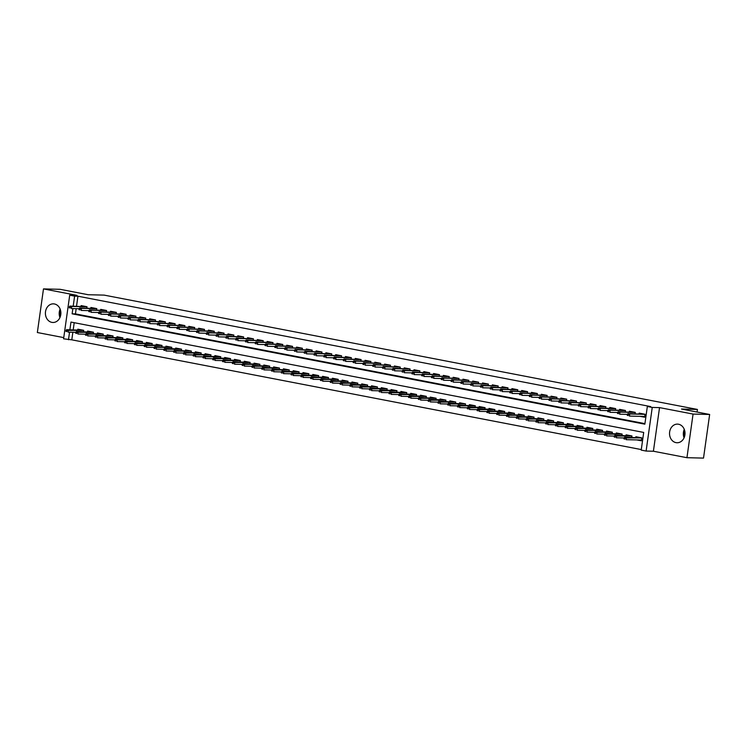 <?xml version="1.0" encoding="UTF-8"?>
<svg xmlns="http://www.w3.org/2000/svg" width="747" height="747" viewBox="0 0 747 747"><rect width="100%" height="100%" fill="white"/><g stroke="black" fill="none" stroke-linecap="round" stroke-linejoin="round"><path stroke-width="1.12" d="M51.851 322.359A9.309 7.741 -88.6 0 0 52.916 322.48A9.309 7.741 -88.6 0 0 60.852 314.001A9.309 7.741 -88.6 0 0 54.438 303.973A9.309 7.741 -88.6 0 0 53.373 303.852A9.309 7.741 -88.6 0 0 45.436 312.33A9.309 7.741 -88.6 0 0 51.851 322.359M675.979 442.626A9.309 7.741 -88.6 0 0 677.053 442.747A9.309 7.741 -88.6 0 0 684.98 434.268A9.309 7.741 -88.6 0 0 678.565 424.24A9.309 7.741 -88.6 0 0 677.501 424.119A9.309 7.741 -88.6 0 0 669.564 432.597A9.309 7.741 -88.6 0 0 675.979 442.626M72.861 332.256L71.796 339.829L63.588 338.811L69.714 295.186L74.616 296.129L73.197 306.177M697.054 412.045L697.418 409.44L104.132 295.112L88.211 294.729L60.059 289.304L43.485 288.902L37.35 332.527L63.756 337.616M697.418 409.44L681.507 409.048L709.65 414.473L703.515 458.098L686.941 457.696L693.067 414.071L659.536 407.61L652.243 407.432L646.108 451.057L641.215 450.114L643.699 432.429L70.965 322.069L69.882 329.754M659.536 407.61L653.401 451.235L686.941 457.696M653.401 451.235L646.108 451.057M71.796 339.829L641.29 449.573M684.28 429.376A9.309 7.741 -88.6 0 0 684.075 437.826M709.65 414.473L693.067 414.071M86.811 308.156L87.007 306.737L81.134 305.607L81.021 306.363M96.596 310.042L96.793 308.623L90.919 307.493L90.817 308.25M106.391 311.929L106.588 310.509L100.714 309.379L100.602 310.136M116.177 313.815L116.373 312.395L110.5 311.266L110.397 312.022M125.972 315.701L126.168 314.282L120.295 313.152L120.183 313.908M135.758 317.587L135.954 316.168L130.081 315.038L129.978 315.794M145.553 319.473L145.749 318.054L139.876 316.924L139.764 317.68M155.339 321.359L155.535 319.94L149.661 318.81L149.559 319.567M165.134 323.246L165.33 321.826L159.456 320.696L159.344 321.453M174.919 325.132L175.115 323.712L169.242 322.583L169.139 323.339M184.714 327.018L184.911 325.608L179.037 324.469L178.925 325.225M194.5 328.904L194.696 327.494L188.823 326.355L188.72 327.121M204.295 330.79L204.491 329.38L198.618 328.241L198.506 329.007M214.081 332.676L214.277 331.266L208.404 330.127L208.301 330.893M223.876 334.563L224.072 333.153L218.199 332.013L218.087 332.779M233.662 336.449L233.858 335.039L227.984 333.909L227.882 334.665M243.457 338.335L243.653 336.925L237.779 335.795L237.667 336.552M253.242 340.221L253.438 338.811L247.565 337.681L247.462 338.438M263.037 342.107L263.233 340.697L257.36 339.568L257.248 340.324M272.823 343.993L273.019 342.584L267.146 341.454L267.043 342.21M282.618 345.88L282.814 344.47L276.941 343.34L276.829 344.096M292.404 347.775L292.6 346.356L286.727 345.226L286.624 345.982M302.199 349.661L302.395 348.242L296.522 347.112L296.41 347.869M311.985 351.548L312.181 350.128L306.307 348.998L306.205 349.755M321.78 353.434L321.976 352.014L316.102 350.885L315.99 351.641M331.565 355.32L331.761 353.901L325.888 352.771L325.785 353.527M341.351 357.206L341.556 355.787L335.683 354.657L335.571 355.413M351.146 359.092L351.342 357.673L345.469 356.543L345.366 357.299M360.932 360.978L361.137 359.559L355.264 358.429L355.152 359.186M370.727 362.865L370.923 361.445L365.05 360.315L364.947 361.072M380.512 364.751L380.718 363.331L374.845 362.202L374.733 362.958M390.308 366.637L390.504 365.218L384.63 364.088L384.528 364.844M400.093 368.523L400.299 367.104L394.425 365.974L394.313 366.73M409.888 370.409L410.084 368.99L404.211 367.86L404.108 368.616M419.674 372.295L419.879 370.876L414.006 369.746L413.894 370.503M429.469 374.182L429.665 372.772L423.792 371.632L423.689 372.389M439.255 376.068L439.46 374.658L433.587 373.519L433.475 374.275M449.05 377.954L449.246 376.544L443.373 375.405L443.27 376.171M458.835 379.84L459.041 378.43L453.168 377.291L453.055 378.057M468.63 381.726L468.827 380.316L462.953 379.177L462.851 379.943M478.416 383.613L478.622 382.203L472.748 381.063L472.636 381.829M488.211 385.499L488.407 384.089L482.534 382.959L482.431 383.715M497.997 387.385L498.202 385.975L492.329 384.845L492.217 385.601M507.792 389.271L507.988 387.861L502.115 386.731L502.012 387.488M517.578 391.157L517.783 389.747L511.91 388.617L511.798 389.374M527.373 393.043L527.569 391.633L521.695 390.504L521.593 391.26M537.158 394.939L537.364 393.52L531.49 392.39L531.378 393.146M546.953 396.825L547.149 395.406L541.276 394.276L541.173 395.032M556.739 398.711L556.945 397.292L551.071 396.162L550.959 396.918M566.534 400.597L566.73 399.178L560.857 398.048L560.754 398.805M576.32 402.484L576.525 401.064L570.652 399.934L570.54 400.691M586.115 404.37L586.311 402.95L580.438 401.821L580.335 402.577M595.901 406.256L596.106 404.837L590.233 403.707L590.121 404.463M605.696 408.142L605.892 406.723L600.018 405.593L599.916 406.349M615.481 410.028L615.687 408.609L609.813 407.479L609.701 408.236M625.276 411.914L625.472 410.495L619.599 409.365L619.496 410.122M635.062 413.801L635.267 412.381L629.385 411.252L629.282 412.008M636.808 439.927L641.328 440.795L641.738 437.854L635.865 436.715L635.762 437.481M74.205 322.695L73.206 329.838M631.747 437.378L631.953 435.968L626.079 434.829L625.967 435.594M621.962 435.492L622.158 434.082L616.284 432.943L616.182 433.708M612.167 433.605L612.372 432.196L606.499 431.056L606.387 431.822M602.381 431.719L602.577 430.309L596.704 429.17L596.601 429.927M592.586 429.833L592.791 428.423L586.918 427.284L586.806 428.04M582.8 427.947L582.996 426.528L577.123 425.398L577.02 426.154M573.005 426.061L573.21 424.641L567.337 423.512L567.225 424.268M563.219 424.175L563.415 422.755L557.542 421.625L557.439 422.382M553.424 422.288L553.63 420.869L547.756 419.739L547.644 420.496M543.639 420.402L543.835 418.983L537.961 417.853L537.859 418.609M533.844 418.516L534.049 417.097L528.176 415.967L528.064 416.723M524.058 416.63L524.254 415.211L518.381 414.081L518.278 414.837M514.263 414.744L514.468 413.324L508.595 412.195L508.483 412.951M504.477 412.858L504.673 411.438L498.8 410.308L498.697 411.065M494.682 410.971L494.887 409.552L489.014 408.422L488.902 409.179M484.896 409.085L485.092 407.666L479.219 406.536L479.116 407.292M475.101 407.199L475.307 405.78L469.433 404.65L469.321 405.406M465.316 405.313L465.512 403.894L459.638 402.764L459.536 403.52M455.521 403.427L455.726 402.007L449.853 400.878L449.741 401.634M445.735 401.531L445.931 400.121L440.058 398.991L439.955 399.748M435.949 399.645L436.145 398.235L430.272 397.105L430.16 397.862M426.154 397.759L426.35 396.349L420.477 395.219L420.374 395.975M416.368 395.873L416.565 394.463L410.691 393.333L410.579 394.089M406.573 393.986L406.77 392.577L400.896 391.447L400.794 392.203M396.788 392.1L396.984 390.69L391.111 389.56L390.998 390.317M386.993 390.214L387.189 388.804L381.315 387.665L381.213 388.431M377.207 388.328L377.403 386.918L371.53 385.779L371.418 386.544M367.412 386.442L367.608 385.032L361.735 383.893L361.632 384.658M357.626 384.556L357.822 383.146L351.949 382.006L351.837 382.772M347.831 382.669L348.027 381.259L342.154 380.12L342.051 380.877M338.046 380.783L338.242 379.364L332.368 378.234L332.256 378.99M328.25 378.897L328.447 377.478L322.573 376.348L322.471 377.104M318.465 377.011L318.661 375.592L312.788 374.462L312.676 375.218M308.67 375.125L308.866 373.705L302.993 372.576L302.89 373.332M298.884 373.239L299.08 371.819L293.207 370.689L293.095 371.446M289.089 371.352L289.285 369.933L283.412 368.803L283.309 369.56M279.303 369.466L279.499 368.047L273.626 366.917L273.514 367.673M269.508 367.58L269.704 366.161L263.831 365.031L263.728 365.787M259.723 365.694L259.919 364.275L254.045 363.145L253.933 363.901M249.928 363.808L250.124 362.388L244.25 361.259L244.148 362.015M240.142 361.922L240.338 360.502L234.465 359.372L234.353 360.129M230.347 360.035L230.543 358.616L224.67 357.486L224.567 358.243M220.561 358.149L220.757 356.73L214.884 355.6L214.772 356.356M210.766 356.263L210.962 354.844L205.089 353.714L204.986 354.47M200.98 354.377L201.176 352.957L195.303 351.828L195.191 352.584M191.185 352.481L191.381 351.071L185.508 349.941L185.405 350.698M181.4 350.595L181.596 349.185L175.722 348.055L175.61 348.812M171.605 348.709L171.801 347.299L165.927 346.169L165.825 346.925M161.819 346.823L162.015 345.413L156.142 344.283L156.039 345.039M152.024 344.937L152.229 343.527L146.347 342.397L146.244 343.153M142.238 343.05L142.434 341.64L136.561 340.501L136.458 341.267M132.443 341.164L132.649 339.754L126.766 338.615L126.663 339.381M122.657 339.278L122.853 337.868L116.98 336.729L116.877 337.495M112.862 337.392L113.068 335.982L107.185 334.843L107.082 335.608M103.077 335.506L103.273 334.096L97.399 332.957L97.297 333.713M93.282 333.62L93.487 332.21L87.604 331.07L87.502 331.827M83.496 331.733L83.692 330.314L77.819 329.184L77.716 329.941M72.861 308.595L72.123 313.815L644.857 424.175L647.341 406.489L650.665 406.573L77.931 296.214L76.521 306.251M76.175 308.67L75.447 313.899L644.932 423.633M640.123 416.35L644.642 417.218L645.053 414.268L639.18 413.138L639.077 413.894M69.714 295.186L77.016 295.364L43.485 288.902M77.931 296.214L74.616 296.129M647.341 406.489L652.243 407.432M69.546 332.172L68.481 339.754M75.447 313.899L72.123 313.815M683.729 436.827L684.635 430.44M59.601 316.56L60.498 310.173M59.937 317.559A9.309 7.741 91.4 0 1 60.143 309.109M642.85 416.415L644.698 416.77M628.423 414.342L627.443 414.155L627.275 415.332L628.255 415.519L628.423 414.342L629.74 413.969L627.975 413.633L645.053 414.277M645.044 414.342L629.74 413.969L629.441 416.088L644.745 416.462M628.255 415.519L627.275 415.332M627.975 413.633L627.443 414.155M641.393 440.356L639.535 439.992M624.128 437.733L623.96 438.909L624.94 439.105L625.108 437.919L624.128 437.733L624.66 437.21L626.425 437.546L626.126 439.675L641.43 440.039M625.108 437.919L641.729 437.919M641.738 437.854L624.66 437.21M624.94 439.105L623.96 438.909M618.628 412.456L617.648 412.269L617.489 413.446L618.46 413.633L618.628 412.456L619.954 412.083L618.189 411.737L635.267 412.391M635.258 412.456L619.954 412.083L619.655 414.202L627.405 414.389M618.46 413.633L617.489 413.446M618.189 411.737L617.648 412.269M608.842 410.57L607.862 410.383L607.694 411.56L608.674 411.746L608.842 410.57L610.159 410.196L608.394 409.851L625.472 410.505M625.463 410.57L610.159 410.196L609.86 412.316L617.62 412.503M608.674 411.746L607.694 411.56M608.394 409.851L607.862 410.383M599.047 408.684L598.067 408.497L597.908 409.673L598.879 409.86L599.047 408.684L600.373 408.31L598.608 407.965L615.687 408.618M615.677 408.684L600.373 408.31L600.074 410.43L607.825 410.617M598.879 409.86L597.908 409.673M598.608 407.965L598.067 408.497M589.262 406.798L588.281 406.611L588.113 407.787L589.094 407.974L589.262 406.798L590.578 406.424L588.813 406.079L605.892 406.732M605.882 406.788L590.578 406.424L590.279 408.544L598.039 408.73M589.094 407.974L588.113 407.787M588.813 406.079L588.281 406.611M614.333 435.846L614.174 437.023L615.154 437.219L615.313 436.033L614.333 435.846L614.874 435.324L616.639 435.66L616.34 437.779L624.09 437.975M615.313 436.033L631.943 436.033M631.953 435.968L614.874 435.324M615.154 437.219L614.174 437.023M604.547 433.96L604.379 435.137L605.359 435.333L605.528 434.147L604.547 433.96L605.079 433.437L606.844 433.774L606.545 435.893L614.305 436.089M605.528 434.147L622.148 434.147M622.158 434.082L605.079 433.437M605.359 435.333L604.379 435.137M594.752 432.074L594.593 433.251L595.574 433.447L595.732 432.261L594.752 432.074L595.294 431.551L597.058 431.887L596.76 434.007L604.51 434.203M595.732 432.261L612.363 432.261M612.372 432.196L595.294 431.551M595.574 433.447L594.593 433.251M584.966 430.188L584.798 431.364L585.779 431.561L585.947 430.375L584.966 430.188L585.499 429.665L587.263 430.001L586.965 432.121L594.724 432.308M585.947 430.375L602.568 430.375M602.577 430.309L585.499 429.665M585.779 431.561L584.798 431.364M579.467 404.911L578.486 404.725L578.327 405.901L579.298 406.088L579.467 404.911L580.793 404.538L579.028 404.192L596.106 404.846M596.097 404.902L580.793 404.538L580.494 406.657L588.244 406.844M579.298 406.088L578.327 405.901M579.028 404.192L578.486 404.725M575.171 428.302L575.013 429.478L575.993 429.665L576.152 428.489L575.171 428.302L575.713 427.779L577.478 428.115L577.179 430.235L584.929 430.421M576.152 428.489L592.782 428.489M592.791 428.423L575.713 427.779M575.993 429.665L575.013 429.478M569.681 403.025L568.7 402.838L568.532 404.015L569.513 404.202L569.681 403.025L570.997 402.652L569.233 402.306L586.311 402.96M586.302 403.016L570.997 402.652L570.699 404.771L578.458 404.958M569.513 404.202L568.532 404.015M569.233 402.306L568.7 402.838M565.386 426.416L565.218 427.592L566.198 427.779L566.366 426.602L565.386 426.416L565.918 425.893L567.683 426.229L567.384 428.348L575.143 428.535M566.366 426.602L582.987 426.602M582.996 426.537L565.918 425.893M566.198 427.779L565.218 427.592M559.886 401.139L558.905 400.952L558.747 402.129L559.718 402.316L559.886 401.139L561.212 400.765L559.447 400.42L576.525 401.074M576.516 401.13L561.212 400.765L560.913 402.885L568.663 403.072M559.718 402.316L558.747 402.129M559.447 400.42L558.905 400.952M555.591 424.529L555.432 425.706L556.412 425.893L556.571 424.716L555.591 424.529L556.132 424.007L557.897 424.343L557.598 426.462L565.348 426.649M556.571 424.716L573.201 424.716M573.21 424.651L556.132 424.007M556.412 425.893L555.432 425.706M550.1 399.253L549.12 399.066L548.952 400.243L549.932 400.429L550.1 399.253L551.417 398.879L549.652 398.534L566.73 399.187M566.721 399.243L551.417 398.879L551.118 400.999L558.877 401.186M549.932 400.429L548.952 400.243M549.652 398.534L549.12 399.066M545.805 422.643L545.637 423.82L546.617 424.007L546.785 422.83L545.805 422.643L546.337 422.12L548.102 422.457L547.803 424.576L555.563 424.763M546.785 422.83L563.406 422.83M563.415 422.765L546.337 422.12M546.617 424.007L545.637 423.82M540.305 397.367L539.325 397.18L539.166 398.356L540.146 398.543L540.305 397.367L541.631 396.993L539.866 396.648L556.945 397.301M556.935 397.357L541.631 396.993L541.332 399.113L549.082 399.3M540.146 398.543L539.166 398.356M539.866 396.648L539.325 397.18M536.01 420.757L535.851 421.934L536.832 422.12L536.99 420.944L536.01 420.757L536.551 420.234L538.316 420.57L538.017 422.69L545.768 422.877M536.99 420.944L553.62 420.944M553.63 420.878L536.551 420.234M536.832 422.12L535.851 421.934M530.519 395.48L529.539 395.284L529.371 396.47L530.351 396.657L530.519 395.48L531.836 395.107L530.071 394.761L547.149 395.415M547.14 395.471L531.836 395.107L531.537 397.227L539.297 397.413M530.351 396.657L529.371 396.47M530.071 394.761L529.539 395.284M526.224 418.871L526.056 420.047L527.037 420.234L527.205 419.058L526.224 418.871L526.766 418.339L528.521 418.684L528.222 420.804L535.982 420.991M527.205 419.058L543.825 419.058M543.835 418.992L526.766 418.339M527.037 420.234L526.056 420.047M520.724 393.594L519.744 393.398L519.585 394.584L520.566 394.771L520.724 393.594L522.05 393.211L520.286 392.875L537.364 393.52M537.354 393.585L522.05 393.211L521.751 395.34L529.502 395.527M520.566 394.771L519.585 394.584M520.286 392.875L519.744 393.398M516.438 416.985L516.27 418.161L517.251 418.348L517.41 417.171L516.438 416.985L516.971 416.452L518.735 416.798L518.437 418.918L526.187 419.104M517.41 417.171L534.04 417.171M534.049 417.106L516.971 416.452M517.251 418.348L516.27 418.161M510.939 391.708L509.958 391.512L509.79 392.698L510.771 392.885L510.939 391.708L512.255 391.325L510.49 390.989L527.569 391.633M527.559 391.699L512.255 391.325L511.956 393.454L519.716 393.641M510.771 392.885L509.79 392.698M510.49 390.989L509.958 391.512M506.643 415.099L506.475 416.275L507.456 416.462L507.624 415.285L506.643 415.099L507.185 414.566L508.94 414.912L508.642 417.031L516.401 417.218M507.624 415.285L524.245 415.276M524.254 415.22L507.185 414.566M507.456 416.462L506.475 416.275M501.144 389.822L500.163 389.626L500.004 390.812L500.985 390.998L501.144 389.822L502.47 389.439L500.705 389.103L517.783 389.747M517.774 389.813L502.47 389.439L502.171 391.568L509.921 391.755M500.985 390.998L500.004 390.812M500.705 389.103L500.163 389.626M491.358 387.936L490.377 387.74L490.209 388.926L491.19 389.112L491.358 387.936L492.675 387.553L490.91 387.217L507.988 387.861M507.979 387.926L492.675 387.553L492.376 389.682L500.135 389.869M491.19 389.112L490.209 388.926M490.91 387.217L490.377 387.74M481.563 386.04L480.582 385.854L480.424 387.039L481.404 387.226L481.563 386.04L482.889 385.667L481.124 385.331L498.202 385.975M498.193 386.04L482.889 385.667L482.59 387.796L490.34 387.982M481.404 387.226L480.424 387.039M481.124 385.331L480.582 385.854M471.777 384.154L470.797 383.967L470.629 385.153L471.609 385.34L471.777 384.154L473.094 383.781L471.329 383.444L488.407 384.089M488.398 384.154L473.094 383.781L472.795 385.91L480.554 386.096M471.609 385.34L470.629 385.153M471.329 383.444L470.797 383.967M461.982 382.268L461.002 382.081L460.843 383.258L461.823 383.454L461.982 382.268L463.308 381.894L461.543 381.558L478.622 382.203M478.612 382.268L463.308 381.894L463.009 384.023L470.759 384.21M461.823 383.454L460.843 383.258M461.543 381.558L461.002 382.081M452.196 380.382L451.216 380.195L451.048 381.372L452.028 381.568L452.196 380.382L453.513 380.008L451.748 379.672L468.827 380.316M468.817 380.382L453.513 380.008L453.214 382.128L460.974 382.324M452.028 381.568L451.048 381.372M451.748 379.672L451.216 380.195M442.401 378.496L441.421 378.309L441.262 379.485L442.243 379.681L442.401 378.496L443.727 378.122L441.963 377.786L459.041 378.43M459.031 378.496L443.727 378.122L443.429 380.242L451.179 380.438M442.243 379.681L441.262 379.485M441.963 377.786L441.421 378.309M432.616 376.609L431.635 376.423L431.467 377.599L432.448 377.795L432.616 376.609L433.932 376.236L432.168 375.9L449.246 376.544M449.236 376.609L433.932 376.236L433.633 378.355L441.393 378.552M432.448 377.795L431.467 377.599M432.168 375.9L431.635 376.423M422.821 374.723L421.84 374.536L421.682 375.713L422.662 375.909L422.821 374.723L424.147 374.35L422.382 374.014L439.46 374.658M439.451 374.723L424.147 374.35L423.848 376.469L431.598 376.656M422.662 375.909L421.682 375.713M422.382 374.014L421.84 374.536M413.035 372.837L412.055 372.65L411.886 373.827L412.867 374.014L413.035 372.837L414.352 372.464L412.587 372.127L429.665 372.772M429.656 372.837L414.352 372.464L414.053 374.583L421.812 374.77M412.867 374.014L411.886 373.827M412.587 372.127L412.055 372.65M403.24 370.951L402.26 370.764L402.101 371.941L403.081 372.127L403.24 370.951L404.566 370.577L402.801 370.241L419.879 370.885M419.87 370.951L404.566 370.577L404.267 372.697L412.017 372.884M403.081 372.127L402.101 371.941M402.801 370.241L402.26 370.764M393.454 369.065L392.474 368.878L392.306 370.054L393.286 370.241L393.454 369.065L394.771 368.691L393.015 368.355L410.084 368.999M410.075 369.065L394.771 368.691L394.472 370.811L402.231 370.998M393.286 370.241L392.306 370.054M393.015 368.355L392.474 368.878M383.659 367.179L382.688 366.992L382.52 368.168L383.5 368.355L383.659 367.179L384.985 366.805L383.22 366.469L400.299 367.113M400.289 367.179L384.985 366.805L384.686 368.925L392.436 369.111M383.5 368.355L382.52 368.168M383.22 366.469L382.688 366.992M373.873 365.292L372.893 365.106L372.725 366.282L373.705 366.469L373.873 365.292L375.19 364.919L373.435 364.583L390.504 365.227M390.494 365.292L375.19 364.919L374.891 367.038L382.651 367.225M373.705 366.469L372.725 366.282M373.435 364.583L372.893 365.106M364.078 363.406L363.107 363.219L362.939 364.396L363.92 364.583L364.078 363.406L365.404 363.033L363.64 362.687L380.718 363.341M380.709 363.406L365.404 363.033L365.106 365.152L372.856 365.339M363.92 364.583L362.939 364.396M363.64 362.687L363.107 363.219M354.293 361.52L353.312 361.333L353.144 362.51L354.125 362.697L354.293 361.52L355.609 361.146L353.854 360.801L370.923 361.455M370.914 361.52L355.609 361.146L355.311 363.266L363.07 363.453M354.125 362.697L353.144 362.51M353.854 360.801L353.312 361.333M344.498 359.634L343.527 359.447L343.359 360.624L344.339 360.81L344.498 359.634L345.824 359.26L344.059 358.915L361.137 359.568M361.128 359.624L345.824 359.26L345.525 361.38L353.275 361.567M344.339 360.81L343.359 360.624M344.059 358.915L343.527 359.447M334.712 357.748L333.732 357.561L333.564 358.737L334.544 358.924L334.712 357.748L336.029 357.374L334.273 357.029L351.342 357.682M351.333 357.738L336.029 357.374L335.73 359.494L343.489 359.68M334.544 358.924L333.564 358.737M334.273 357.029L333.732 357.561M324.917 355.861L323.946 355.675L323.778 356.851L324.758 357.038L324.917 355.861L326.243 355.488L324.478 355.142L341.556 355.796M341.547 355.852L326.243 355.488L325.944 357.608L333.694 357.794M324.758 357.038L323.778 356.851M324.478 355.142L323.946 355.675M315.131 353.975L314.151 353.789L313.983 354.965L314.963 355.152L315.131 353.975L316.448 353.602L314.692 353.256L331.761 353.91M331.752 353.966L316.448 353.602L316.149 355.721L323.909 355.908M314.963 355.152L313.983 354.965M314.692 353.256L314.151 353.789M305.336 352.089L304.365 351.902L304.197 353.079L305.178 353.266L305.336 352.089L306.662 351.716L304.897 351.37L321.976 352.024M321.966 352.08L306.662 351.716L306.363 353.835L314.113 354.022M305.178 353.266L304.197 353.079M304.897 351.37L304.365 351.902M295.551 350.203L294.57 350.016L294.402 351.193L295.382 351.379L295.551 350.203L296.867 349.829L295.112 349.484L312.181 350.138M312.171 350.194L296.867 349.829L296.568 351.949L304.328 352.136M295.382 351.379L294.402 351.193M295.112 349.484L294.57 350.016M285.756 348.317L284.784 348.121L284.616 349.307L285.597 349.493L285.756 348.317L287.081 347.943L285.317 347.598L302.395 348.251M302.386 348.307L287.081 347.943L286.783 350.063L294.542 350.25M285.597 349.493L284.616 349.307M285.317 347.598L284.784 348.121M275.97 346.431L274.989 346.235L274.821 347.42L275.802 347.607L275.97 346.431L277.286 346.048L275.531 345.712L292.6 346.356M292.591 346.421L277.286 346.048L276.988 348.177L284.747 348.363M275.802 347.607L274.821 347.42M275.531 345.712L274.989 346.235M266.175 344.544L265.204 344.348L265.036 345.534L266.016 345.721L266.175 344.544L267.501 344.162L265.736 343.825L282.814 344.47M282.805 344.535L267.501 344.162L267.202 346.291L274.961 346.477M266.016 345.721L265.036 345.534M265.736 343.825L265.204 344.348M256.389 342.658L255.409 342.462L255.241 343.648L256.221 343.835L256.389 342.658L257.706 342.275L255.95 341.939L273.019 342.584M273.01 342.649L257.706 342.275L257.407 344.404L265.166 344.591M256.221 343.835L255.241 343.648M255.95 341.939L255.409 342.462M246.594 340.772L245.623 340.576L245.455 341.762L246.435 341.949L246.594 340.772L247.92 340.389L246.155 340.053L263.233 340.697M263.224 340.763L247.92 340.389L247.621 342.518L255.381 342.705M246.435 341.949L245.455 341.762M246.155 340.053L245.623 340.576M236.808 338.886L235.828 338.69L235.66 339.876L236.64 340.062L236.808 338.886L238.125 338.503L236.369 338.167L253.438 338.811M253.429 338.877L238.125 338.503L237.826 340.632L245.586 340.819M236.64 340.062L235.66 339.876M236.369 338.167L235.828 338.69M227.013 336.99L226.042 336.804L225.874 337.989L226.855 338.176L227.013 336.99L228.339 336.617L226.574 336.281L243.653 336.925M243.643 336.99L228.339 336.617L228.04 338.746L235.8 338.933M226.855 338.176L225.874 337.989M226.574 336.281L226.042 336.804M217.228 335.104L216.247 334.917L216.079 336.094L217.06 336.29L217.228 335.104L218.544 334.731L216.789 334.395L233.858 335.039M233.848 335.104L218.544 334.731L218.245 336.86L226.005 337.046M217.06 336.29L216.079 336.094M216.789 334.395L216.247 334.917M207.433 333.218L206.461 333.031L206.293 334.208L207.274 334.404L207.433 333.218L208.758 332.845L206.994 332.508L224.072 333.153M224.063 333.218L208.758 332.845L208.46 334.964L216.219 335.16M207.274 334.404L206.293 334.208M206.994 332.508L206.461 333.031M197.647 331.332L196.666 331.145L196.498 332.322L197.479 332.518L197.647 331.332L198.963 330.958L197.208 330.622L214.277 331.266M214.268 331.332L198.963 330.958L198.665 333.078L206.424 333.274M197.479 332.518L196.498 332.322M197.208 330.622L196.666 331.145M187.852 329.446L186.881 329.259L186.713 330.435L187.693 330.632L187.852 329.446L189.178 329.072L187.413 328.736L204.491 329.38M204.482 329.446L189.178 329.072L188.879 331.192L196.638 331.388M187.693 330.632L186.713 330.435M187.413 328.736L186.881 329.259M178.066 327.56L177.086 327.373L176.918 328.549L177.898 328.745L178.066 327.56L179.383 327.186L177.627 326.85L194.696 327.494M194.687 327.56L179.383 327.186L179.084 329.306L186.843 329.492M177.898 328.745L176.918 328.549M177.627 326.85L177.086 327.373M168.28 325.673L167.3 325.487L167.132 326.663L168.112 326.85L168.28 325.673L169.597 325.3L167.832 324.964L184.911 325.608M184.901 325.673L169.597 325.3L169.298 327.419L177.058 327.606M168.112 326.85L167.132 326.663M167.832 324.964L167.3 325.487M158.485 323.787L157.505 323.6L157.337 324.777L158.317 324.964L158.485 323.787L159.802 323.414L158.047 323.077L175.115 323.722M175.106 323.787L159.802 323.414L159.503 325.533L167.263 325.72M158.317 324.964L157.337 324.777M158.047 323.077L157.505 323.6M148.7 321.901L147.719 321.714L147.551 322.891L148.532 323.077L148.7 321.901L150.016 321.527L148.251 321.191L165.33 321.836M165.32 321.901L150.016 321.527L149.717 323.647L157.477 323.834M148.532 323.077L147.551 322.891M148.251 321.191L147.719 321.714M496.858 413.212L496.69 414.389L497.67 414.576L497.829 413.399L496.858 413.212L497.39 412.68L499.155 413.026L498.856 415.145L506.606 415.332M497.829 413.399L514.459 413.39M514.468 413.334L497.39 412.68M497.67 414.576L496.69 414.389M487.063 411.326L486.895 412.503L487.875 412.689L488.043 411.513L487.063 411.326L487.604 410.794L489.36 411.139L489.061 413.259L496.82 413.446M488.043 411.513L504.664 411.504M504.673 411.448L487.604 410.794M487.875 412.689L486.895 412.503M477.277 409.44L477.109 410.617L478.089 410.803L478.248 409.627L477.277 409.44L477.809 408.908L479.574 409.253L479.275 411.373L487.025 411.56M478.248 409.627L494.878 409.617M494.887 409.561L493.496 409.281M477.809 408.908L493.496 409.291M478.089 410.803L477.109 410.617M467.482 407.554L467.314 408.73L468.294 408.917L468.462 407.741L467.482 407.554L468.024 407.022L469.779 407.367L469.48 409.487L477.24 409.673M468.462 407.741L485.083 407.731M485.092 407.675L483.701 407.395M468.024 407.022L483.711 407.404M468.294 408.917L467.314 408.73M457.696 405.668L457.528 406.844L458.509 407.031L458.667 405.854L457.696 405.668L458.228 405.135L459.993 405.481L459.694 407.601L467.445 407.787M458.667 405.854L475.297 405.845M475.307 405.789L458.228 405.135M458.509 407.031L457.528 406.844M447.901 403.772L447.733 404.958L448.714 405.145L448.882 403.968L447.901 403.772L448.443 403.249L450.198 403.595L449.899 405.714L457.659 405.901M448.882 403.968L465.502 403.959M465.512 403.903L448.443 403.249M448.714 405.145L447.733 404.958M438.115 401.886L437.947 403.072L438.928 403.259L439.087 402.082L438.115 401.886L438.648 401.363L440.413 401.699L440.114 403.828L447.864 404.015M439.087 402.082L455.717 402.073M455.726 402.007L438.648 401.363M438.928 403.259L437.947 403.072M428.32 400L428.152 401.186L429.133 401.372L429.301 400.196L428.32 400L428.862 399.477L430.617 399.813L430.319 401.942L438.078 402.129M429.301 400.196L445.922 400.187M445.931 400.121L444.549 399.85M428.862 399.477L444.549 399.86M429.133 401.372L428.152 401.186M418.535 398.114L418.367 399.3L419.347 399.486L419.506 398.31L418.535 398.114L419.067 397.591L420.832 397.927L420.533 400.056L428.283 400.243M419.506 398.31L436.136 398.3M436.145 398.235L419.067 397.591M419.347 399.486L418.367 399.3M408.74 396.227L408.572 397.413L409.552 397.6L409.72 396.424L408.74 396.227L409.281 395.705L411.037 396.041L410.738 398.17L418.497 398.356M409.72 396.424L426.341 396.414M426.35 396.349L409.281 395.705M409.552 397.6L408.572 397.413M398.954 394.341L398.786 395.527L399.766 395.714L399.925 394.537L398.954 394.341L399.486 393.818L401.251 394.155L400.952 396.283L408.712 396.47M399.925 394.537L416.555 394.528M416.565 394.463L399.486 393.818M399.766 395.714L398.786 395.527M389.159 392.455L388.991 393.641L389.971 393.828L390.139 392.642L389.159 392.455L389.701 391.932L391.456 392.268L391.157 394.397L398.917 394.584M390.139 392.642L406.76 392.642M406.77 392.577L389.701 391.932M389.971 393.828L388.991 393.641M379.373 390.569L379.205 391.745L380.186 391.942L380.344 390.756L379.373 390.569L379.906 390.046L381.67 390.382L381.372 392.511L389.131 392.698M380.344 390.756L396.974 390.756M396.984 390.69L395.593 390.42M379.906 390.046L395.593 390.429M380.186 391.942L379.205 391.745M369.578 388.683L369.41 389.859L370.391 390.055L370.559 388.87L369.578 388.683L370.12 388.16L371.875 388.496L371.576 390.616L379.336 390.812M370.559 388.87L387.179 388.87M387.189 388.804L370.12 388.16M370.391 390.055L369.41 389.859M359.793 386.797L359.624 387.973L360.605 388.169L360.764 386.983L359.793 386.797L360.325 386.274L362.09 386.61L361.791 388.729L369.55 388.926M360.764 386.983L377.394 386.983M377.403 386.918L360.325 386.274M360.605 388.169L359.624 387.973M349.998 384.91L349.829 386.087L350.81 386.283L350.978 385.097L349.998 384.91L350.539 384.388L352.295 384.724L351.996 386.843L359.755 387.039M350.978 385.097L367.599 385.097M367.608 385.032L350.539 384.388M350.81 386.283L349.829 386.087M340.212 383.024L340.044 384.201L341.024 384.397L341.183 383.211L340.212 383.024L340.744 382.501L342.509 382.837L342.21 384.957L349.969 385.144M341.183 383.211L357.813 383.211M357.822 383.146L340.744 382.501M341.024 384.397L340.044 384.201M330.417 381.138L330.249 382.315L331.229 382.501L331.397 381.325L330.417 381.138L330.958 380.615L332.714 380.951L332.415 383.071L340.174 383.258M331.397 381.325L348.018 381.325M348.027 381.259L330.958 380.615M331.229 382.501L330.249 382.315M320.631 379.252L320.463 380.428L321.443 380.615L321.602 379.439L320.631 379.252L321.163 378.729L322.928 379.065L322.629 381.185L330.389 381.372M321.602 379.439L338.232 379.439M338.242 379.373L321.163 378.729M321.443 380.615L320.463 380.428M310.836 377.366L310.668 378.542L311.648 378.729L311.816 377.552L310.836 377.366L311.378 376.843L313.133 377.179L312.834 379.299L320.594 379.485M311.816 377.552L328.437 377.552M328.447 377.487L311.378 376.843M311.648 378.729L310.668 378.542M301.05 375.48L300.882 376.656L301.863 376.843L302.031 375.666L301.05 375.48L301.583 374.957L303.347 375.293L303.049 377.412L310.808 377.599M302.031 375.666L318.652 375.666M318.661 375.601L301.583 374.957M301.863 376.843L300.882 376.656M291.255 373.593L291.087 374.77L292.068 374.957L292.236 373.78L291.255 373.593L291.797 373.07L293.552 373.407L293.254 375.526L301.013 375.713M292.236 373.78L308.856 373.78M308.866 373.715L291.797 373.07M292.068 374.957L291.087 374.77M281.47 371.707L281.302 372.884L282.282 373.07L282.45 371.894L281.47 371.707L282.002 371.175L283.767 371.52L283.468 373.64L291.227 373.827M282.45 371.894L299.071 371.894M299.08 371.829L282.002 371.175M282.282 373.07L281.302 372.884M271.675 369.821L271.506 370.998L272.487 371.184L272.655 370.008L271.675 369.821L272.216 369.289L273.972 369.634L273.673 371.754L281.432 371.941M272.655 370.008L289.276 370.008M289.285 369.942L272.216 369.289M272.487 371.184L271.506 370.998M261.889 367.935L261.721 369.111L262.701 369.298L262.869 368.122L261.889 367.935L262.421 367.403L264.186 367.748L263.887 369.868L271.647 370.054M262.869 368.122L279.49 368.112M279.499 368.056L262.421 367.403M262.701 369.298L261.721 369.111M252.094 366.049L251.926 367.225L252.906 367.412L253.074 366.235L252.094 366.049L252.635 365.516L254.391 365.862L254.092 367.982L261.852 368.168M253.074 366.235L269.695 366.226M269.704 366.17L252.635 365.516M252.906 367.412L251.926 367.225M242.308 364.162L242.14 365.339L243.12 365.526L243.289 364.349L242.308 364.162L242.84 363.63L244.605 363.976L244.306 366.095L252.066 366.282M243.289 364.349L259.909 364.34M259.919 364.284L242.84 363.63M243.12 365.526L242.14 365.339M232.513 362.276L232.345 363.453L233.325 363.64L233.494 362.463L232.513 362.276L233.055 361.744L234.81 362.09L234.511 364.209L242.271 364.396M233.494 362.463L250.114 362.454M250.124 362.398L233.055 361.744M233.325 363.64L232.345 363.453M222.727 360.39L222.559 361.567L223.54 361.753L223.708 360.577L222.727 360.39L223.26 359.858L225.024 360.203L224.726 362.323L232.485 362.51M223.708 360.577L240.329 360.568M240.338 360.512L223.26 359.858M223.54 361.753L222.559 361.567M212.932 358.504L212.764 359.68L213.745 359.867L213.913 358.691L212.932 358.504L213.474 357.972L215.229 358.317L214.94 360.437L222.69 360.624M213.913 358.691L230.534 358.681M230.543 358.625L229.161 358.345M213.474 357.972L229.161 358.355M213.745 359.867L212.764 359.68M203.147 356.618L202.979 357.794L203.959 357.981L204.127 356.805L203.147 356.618L203.679 356.086L205.444 356.431L205.145 358.551L212.904 358.737M204.127 356.805L220.748 356.795M220.757 356.739L203.679 356.086M203.959 357.981L202.979 357.794M193.352 354.722L193.184 355.908L194.164 356.095L194.332 354.918L193.352 354.722L193.893 354.199L195.649 354.536L195.359 356.664L203.109 356.851M194.332 354.918L210.953 354.909M210.962 354.844L193.893 354.199M194.164 356.095L193.184 355.908M183.566 352.836L183.398 354.022L184.378 354.209L184.546 353.032L183.566 352.836L184.098 352.313L185.863 352.649L185.564 354.778L193.324 354.965M184.546 353.032L201.167 353.023M201.176 352.957L184.098 352.313M184.378 354.209L183.398 354.022M173.771 350.95L173.603 352.136L174.583 352.323L174.751 351.146L173.771 350.95L174.312 350.427L176.068 350.763L175.778 352.892L183.529 353.079M174.751 351.146L191.372 351.137M191.381 351.071L174.312 350.427M174.583 352.323L173.603 352.136M163.985 349.064L163.817 350.25L164.798 350.436L164.966 349.26L163.985 349.064L164.517 348.541L166.282 348.877L165.983 351.006L173.743 351.193M164.966 349.26L181.586 349.251M181.596 349.185L180.204 348.914M164.517 348.541L180.204 348.924M164.798 350.436L163.817 350.25M154.19 347.178L154.031 348.363L155.002 348.55L155.171 347.374L154.19 347.178L154.732 346.655L156.487 346.991L156.198 349.12L163.948 349.307M155.171 347.374L171.791 347.364M171.801 347.299L154.732 346.655M155.002 348.55L154.031 348.363M144.404 345.291L144.236 346.477L145.217 346.664L145.385 345.478L144.404 345.291L144.937 344.769L146.701 345.105L146.403 347.234L154.162 347.42M145.385 345.478L162.006 345.478M162.015 345.413L144.937 344.769M145.217 346.664L144.236 346.477M138.905 320.015L137.924 319.828L137.756 321.005L138.737 321.191L138.905 320.015L140.221 319.641L138.466 319.305L155.535 319.949M155.525 320.015L140.221 319.641L139.922 321.761L147.682 321.948M138.737 321.191L137.756 321.005M138.466 319.305L137.924 319.828M134.609 343.405L134.451 344.582L135.422 344.778L135.59 343.592L134.609 343.405L135.151 342.882L136.916 343.218L136.617 345.347L144.367 345.534M135.59 343.592L152.211 343.592M152.22 343.527L135.151 342.882M135.422 344.778L134.451 344.582M129.119 318.129L128.139 317.942L127.97 319.118L128.951 319.305L129.119 318.129L130.436 317.755L128.671 317.419L145.749 318.063M145.74 318.129L130.436 317.755L130.137 319.875L137.896 320.061M128.951 319.305L127.97 319.118M128.671 317.419L128.139 317.942M124.824 341.519L124.656 342.696L125.636 342.892L125.804 341.706L124.824 341.519L125.356 340.996L127.121 341.332L126.822 343.452L134.581 343.648M125.804 341.706L142.425 341.706M142.434 341.64L125.356 340.996M125.636 342.892L124.656 342.696M119.324 316.242L118.343 316.056L118.175 317.232L119.156 317.419L119.324 316.242L120.64 315.869L118.885 315.523L135.954 316.177M135.945 316.242L120.64 315.869L120.342 317.989L128.101 318.175M119.156 317.419L118.175 317.232M118.885 315.523L118.343 316.056M115.029 339.633L114.87 340.809L115.841 341.005L116.009 339.82L115.029 339.633L115.57 339.11L117.335 339.446L117.036 341.566L124.786 341.762M116.009 339.82L132.639 339.82M132.639 339.754L131.257 339.483M115.57 339.11L131.257 339.493M115.841 341.005L114.87 340.809M109.538 314.356L108.558 314.17L108.39 315.346L109.37 315.533L109.538 314.356L110.855 313.983L109.09 313.637L126.168 314.291M126.159 314.356L110.855 313.983L110.556 316.102L118.315 316.289M109.37 315.533L108.39 315.346M109.09 313.637L108.558 314.17M105.243 337.747L105.075 338.923L106.055 339.119L106.223 337.933L105.243 337.747L105.775 337.224L107.54 337.56L107.241 339.68L115.001 339.876M106.223 337.933L122.844 337.933M122.853 337.868L105.775 337.224M106.055 339.119L105.075 338.923M99.743 312.47L98.763 312.283L98.595 313.46L99.575 313.647L99.743 312.47L101.06 312.097L99.304 311.751L116.373 312.405M116.364 312.461L101.06 312.097L100.77 314.216L108.52 314.403M99.575 313.647L98.595 313.46M99.304 311.751L98.763 312.283M95.448 335.861L95.289 337.037L96.26 337.233L96.428 336.047L95.448 335.861L95.989 335.338L97.754 335.674L97.455 337.793L105.206 337.98M96.428 336.047L113.058 336.047M113.058 335.982L95.989 335.338M96.26 337.233L95.289 337.037M89.957 310.584L88.977 310.397L88.809 311.574L89.789 311.76L89.957 310.584L91.274 310.21L89.509 309.865L106.588 310.519M106.578 310.575L91.274 310.21L90.975 312.33L98.735 312.517M89.789 311.76L88.809 311.574M89.509 309.865L88.977 310.397M85.662 333.974L85.494 335.151L86.475 335.338L86.643 334.161L85.662 333.974L86.194 333.451L87.959 333.788L87.66 335.907L95.42 336.094M86.643 334.161L103.263 334.161M103.273 334.096L86.194 333.451M86.475 335.338L85.494 335.151M80.162 308.698L79.182 308.511L79.014 309.688L79.994 309.874L80.162 308.698L81.479 308.324L79.724 307.979L96.793 308.632M96.783 308.688L81.479 308.324L81.19 310.444L88.94 310.631M79.994 309.874L79.014 309.688M79.724 307.979L79.182 308.511M75.867 332.088L75.708 333.265L76.68 333.451L76.848 332.275L75.867 332.088L76.409 331.565L78.174 331.901L77.875 334.021L85.625 334.208M76.848 332.275L93.478 332.275M93.478 332.21L76.409 331.565M76.68 333.451L75.708 333.265M70.377 306.812L69.396 306.625L69.228 307.801L70.209 307.988L70.377 306.812L71.693 306.438L69.929 306.093L87.007 306.746M86.997 306.802L71.693 306.438L71.395 308.558L79.154 308.744M70.209 307.988L69.228 307.801M69.929 306.093L69.396 306.625M66.081 330.202L65.913 331.379L66.894 331.565L67.062 330.389L66.081 330.202L66.614 329.679L68.379 330.015L68.08 332.135L75.839 332.322M67.062 330.389L83.683 330.389M83.692 330.323L66.614 329.679M66.894 331.565L65.913 331.379"/></g></svg>
